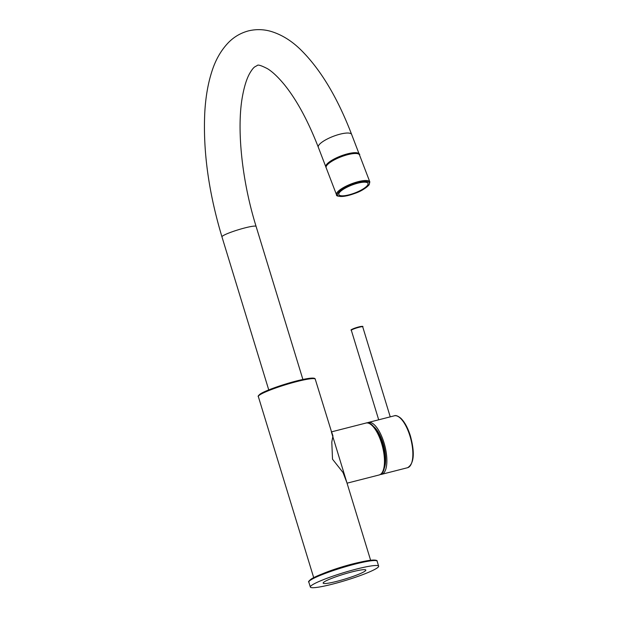 <?xml version="1.0" encoding="UTF-8"?>
<svg xmlns="http://www.w3.org/2000/svg" width="618" height="618" viewBox="0 0 618 618"><rect width="100%" height="100%" fill="white"/><g stroke="black" fill="none" stroke-linecap="round" stroke-linejoin="round"><path stroke-width="0.93" d="M358.054 153.812A17.404 4.697 159 0 0 348.467 154.191A17.404 4.697 159 0 0 347.548 154.415A17.404 4.697 159 0 0 327.069 164.89M339.436 192.577A15.62 4.218 159 0 0 338.842 194.585A15.62 4.218 159 0 0 351.959 193.982A15.62 4.218 159 0 0 367.416 185.423A15.62 4.218 159 0 0 368.011 183.407A15.62 4.218 159 0 0 354.894 184.017A15.62 4.218 159 0 0 339.436 192.577M394.338 415.806A26.783 10.205 75.7 0 1 409.927 435.929A26.783 10.205 75.7 0 1 409.981 436.099A26.783 10.205 75.7 0 1 407.602 467.702C414.068 463.67 415.01 453.118 410.437 436.038L410.391 435.875C407.841 427.818 404.628 421.924 400.765 418.193C397.892 415.922 395.752 415.126 394.338 415.806L368.351 422.449A26.783 10.205 -104.3 0 0 367.231 422.928M324.504 581.708A22.318 2.503 163 0 0 323.152 583.122A22.318 2.503 163 0 0 341.036 580.225A22.318 2.503 163 0 0 364.481 571.495A22.318 2.503 163 0 0 365.833 570.074A22.318 2.503 163 0 0 347.949 572.979A22.318 2.503 163 0 0 324.504 581.708M310.344 587.038A35.705 4.002 -17 0 0 338.965 582.395A35.705 4.002 -17 0 0 376.478 568.429A35.705 4.002 163 0 0 378.641 566.158A35.705 4.002 163 0 0 350.02 570.808A35.705 4.002 163 0 0 312.507 584.775A35.705 4.002 -17 0 0 310.344 587.038L308.83 582.094A35.705 4.002 -17 0 1 310.924 579.869A35.705 4.002 -17 0 1 310.993 579.823A35.705 4.002 -17 0 1 348.506 565.856A35.705 4.002 -17 0 1 377.127 561.214L378.641 566.158M368.351 422.449A26.783 10.205 -104.3 0 1 383.994 442.743A26.783 10.205 75.7 0 1 381.615 474.338A26.783 10.205 75.7 0 1 380.394 474.454A26.783 10.205 75.7 0 1 379.213 474.956L380.595 474.33C391.966 468.382 377.969 418.525 365.956 423.06L331.58 431.843L332.947 435.906L331.796 442.102L332.515 459.189L343.021 472.515L346.852 482.55M331.348 431.843L346.258 480.595M383.77 469.201A24.009 9.146 -104.3 0 0 383.06 443.322A24.009 9.146 -104.3 0 0 372.708 425.926M378.255 434.13A25.292 9.633 75.7 0 1 381.932 443.299A25.292 9.633 75.7 0 1 381.978 443.438A25.292 9.633 75.7 0 1 384.697 459.344M375.335 429.131A25.23 9.61 75.7 0 1 382.079 443.268A25.23 9.61 75.7 0 1 382.117 443.415A25.23 9.61 75.7 0 1 384.535 465.122M259.969 394.778A29.757 3.337 -17 0 1 260.132 394.67A29.757 3.337 -17 0 1 291.395 383.029A29.757 3.337 -17 0 1 315.242 379.158C315.118 378.826 315.512 376.764 302.766 379.506C288.737 382.418 266.149 390.058 260.402 393.875L260.24 393.975C258.386 395.559 257.745 396.424 258.332 396.563A29.757 3.337 -17 0 1 259.969 394.778M370.831 424.489A26.335 10.035 75.7 0 1 382.704 446.42A26.335 10.035 75.7 0 1 382.812 471.364M365.956 423.06A26.783 10.205 75.7 0 1 382.001 444.744A26.783 10.205 75.7 0 1 380.479 474.377A26.783 10.205 75.7 0 1 380.364 474.454M362.04 326.69A5.508 0.618 163 0 0 358.865 326.914A5.508 0.618 163 0 0 358.78 326.937M351.325 330.275C350.051 329.973 352.523 328.861 358.757 326.937L358.888 326.907C362.21 326.211 363.484 326.173 362.704 326.791A5.948 0.664 163 0 0 359.158 327.239A5.948 0.664 163 0 0 359.019 327.277A5.948 0.664 163 0 0 351.325 330.275L378.695 419.807M348.459 153.612A17.852 4.82 159 0 0 347.525 153.843A17.852 4.82 159 0 0 325.841 166.891L318.301 147.223A17.852 4.82 -21 0 1 339.985 134.183A17.852 4.82 -21 0 1 351.642 134.454L359.182 154.114A17.852 4.82 159 0 0 348.459 153.612M368.776 185.052A17.111 4.62 -21 0 1 368.753 185.083A17.111 4.62 -21 0 1 348.66 195.365A17.111 4.62 -21 0 1 338.077 192.947A17.111 4.62 -21 0 1 338.1 192.916A17.111 4.62 -21 0 1 358.193 182.627A17.111 4.62 -21 0 1 368.776 185.052M326.142 167.694L336.501 194.716A17.852 4.82 -21 0 1 337.15 192.445A17.852 4.82 -21 0 1 337.181 192.414A17.852 4.82 -21 0 1 354.848 182.634A17.852 4.82 -21 0 1 369.842 181.939L359.491 154.917A17.852 4.82 -21 0 0 344.496 155.612A17.852 4.82 -21 0 0 326.822 165.392A17.852 4.82 -21 0 0 326.791 165.439A17.852 4.82 -21 0 0 326.142 167.694C325.771 167.509 325.995 166.636 326.829 165.076L326.868 165.021C331.688 160.093 339.467 156.354 350.197 153.797C357.513 153.14 360.611 153.519 359.491 154.917M302.897 379.475L256.099 226.42A17.852 2.001 163 0 0 245.029 227.872A17.852 2.001 163 0 0 221.955 236.856L268.745 389.912M260.587 393.797A29.015 3.252 -17 0 1 291.055 382.449A29.015 3.252 -17 0 1 314.315 378.672M358.741 326.945A5.508 0.618 163 0 0 353.318 328.714A5.508 0.618 163 0 0 351.82 329.811M311.441 578.95A34.963 3.917 -17 0 1 347.849 565.362A34.963 3.917 -17 0 1 376.169 560.65M323.222 573.504A29.757 3.337 -17 0 1 360.394 562.141M308.83 582.094C308.042 581.963 308.83 580.959 311.186 579.074L311.263 579.027C317.675 574.81 341.229 566.613 358.224 562.643C376.972 558.108 377.559 560.905 377.127 561.214M369.842 181.939L369.093 184.859C361.769 191.889 355.149 193.349 347.61 195.659C339.637 196.733 335.937 196.416 336.501 194.716M351.642 134.454C337.335 97.165 320.194 68.76 300.209 49.247C291.271 40.603 281.599 34.678 271.194 31.464C263.654 29.239 256.053 29.054 248.413 30.9C240.811 32.947 234.237 36.756 228.683 42.325C221.097 50.135 215.45 59.977 211.758 71.85C208.019 83.538 205.701 96.856 204.821 111.804C202.859 150.568 208.575 192.252 221.955 236.856M256.099 226.42C241.738 180.255 236.624 128.637 242.387 96.763C244.272 86.389 246.736 78.563 249.772 73.272C251.634 70.081 253.256 67.972 254.639 66.945L257.25 65.493C257.93 64.45 261.36 65.531 267.54 68.729C272.484 71.758 278.1 77.08 284.388 84.681C296.717 99.938 308.019 120.78 318.301 147.223M326.041 167.277L325.841 166.891M359.282 154.539L359.182 154.114M362.704 326.791L390.244 416.856M379.213 474.956L347.046 483.176M313.705 577.66L258.332 396.563M315.242 379.158L331.534 431.858M370.615 560.263L346.242 480.541M381.615 474.338L407.602 467.702"/></g></svg>
